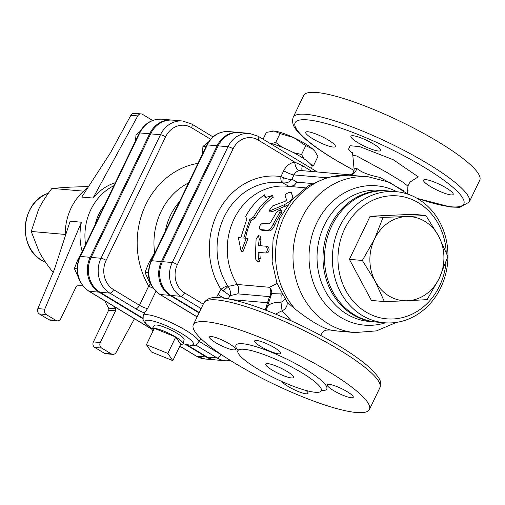 <?xml version="1.0" encoding="UTF-8"?>
<svg xmlns="http://www.w3.org/2000/svg" width="505" height="505" viewBox="0 0 505 505"><rect width="100%" height="100%" fill="white"/><g stroke="black" fill="none" stroke-linecap="round" stroke-linejoin="round"><path stroke-width="0.76" d="M264.494 194.804L265.138 197.657L272.365 195.492C264.626 201.009 258.358 208.186 253.554 217.024L249.685 219.574L243.763 238.051L246.225 238.265L241.201 251.73L238.354 237.577L240.809 237.792L246.737 219.315L245.682 216.336C250.486 207.498 256.755 200.321 264.494 194.804L265.687 197.48M246.225 238.265L247.993 238.625L243.006 251.641L241.201 251.73M272.365 195.492L273.293 197.234A61.705 54.123 95 0 0 255.088 218.072L251.263 220.527A61.705 54.123 95 0 0 245.569 238.208M251.263 220.527L249.685 219.574M255.088 218.072L253.554 217.024M292.603 197.386C291.852 199.791 288.993 202.278 284.018 204.847L270.345 210.623L269.083 210.686L272.58 205.933L285.205 201.274L286.55 200.106L285.035 195.113C286.802 193.125 288.873 192.241 291.246 192.456L293.165 198.433M291.947 194.305L293.266 198.326M287.68 205.099L271.728 211.904L270.459 211.955L269.083 210.686M265.693 253.005C267.732 250.916 267.827 248.649 265.977 246.213L258.402 245.55L259.261 239.13L258.491 235.69L256.111 238.852L255.284 258.516L257.468 262L258.434 258.794L258.112 252.342L265.864 252.999M267.776 246.377L265.977 246.213L267.776 246.377C269.626 248.738 269.537 250.928 267.498 252.942M258.491 235.69L260.245 236.163L261.028 239.496A61.705 54.123 95 0 0 260.195 245.708M259.923 252.5A61.705 54.123 95 0 0 260.233 258.528L259.254 261.622L257.468 262M262.43 223.261C259.526 225.142 258.737 227.237 260.056 229.554L267.631 230.217C269.601 229.971 271.444 227.97 273.154 224.201L279.82 212.277L280.572 209.67L276.671 211.999L270.869 222.017L269.026 223.841L262.43 223.261M280.572 209.67L281.923 211.021L281.222 213.539A61.705 54.123 95 0 0 274.77 225.078C273.11 228.721 271.292 230.659 269.323 230.886L261.748 230.223M208.559 141.899L202.953 146.456L202.366 154.202M154.069 254.552L153.596 254.583L148.552 263.446L144.998 272.441L148.817 280.9L151.285 285.167M154.038 254.621L153.596 254.583M205.964 146.721L202.953 146.456M148.331 272.732L144.998 272.441M140.087 131.452L136.022 134.835L135.491 140.857M81.627 252.79L77.903 259.551L74.355 268.546L78.174 277.005M138.294 135.037L136.022 134.835M77.006 268.78L74.355 268.546M427.116 299.623L407.541 300.759A42.167 36.985 95 0 0 439.281 278.242L427.116 299.623M438.637 236.144L447.847 256.546L439.281 278.242A42.167 36.985 95 0 0 438.637 236.144A42.167 36.985 95 0 0 406.254 216.569L425.822 215.433L438.637 236.144M384.368 301.58L375.158 281.178A42.167 36.985 95 0 0 407.541 300.759L384.368 301.58L371.409 300.443L349.391 259.33L370.115 216.254L383.074 217.39L406.254 216.569A42.167 36.985 95 0 0 374.514 239.086L383.074 217.39M375.158 281.178L362.344 260.46L374.514 239.086A42.167 36.985 95 0 0 375.158 281.178M349.391 259.33L362.344 260.46M370.115 216.254L412.869 214.297L425.822 215.433M446.079 261.798A61.705 54.123 -85 0 1 379.684 317.677A61.705 54.123 -85 0 1 341.601 236.454A61.705 54.123 -85 0 1 418.411 202.776A61.705 54.123 -85 0 1 446.237 252.418M418.19 198.97A65.82 57.734 95 0 0 395.914 191.629A65.82 57.734 95 0 0 332.656 252.159A65.82 57.734 95 0 0 384.425 322.764A65.82 57.734 95 0 0 445.341 275.37A65.82 57.734 95 0 0 418.19 198.97M384.425 322.764L376.553 322.076A65.82 57.734 -85 0 1 324.784 251.471A65.82 57.734 -85 0 1 388.042 190.941L395.914 191.629M104.655 300.753L108.619 308.164A2.058 1.805 -85 0 1 108.651 310.215L93.393 341.923A4.116 3.611 95 0 0 94.801 347.472L104.447 353.298A4.116 3.611 95 0 0 105.842 353.759L112.729 354.365A4.116 3.611 -85 0 1 111.34 353.904L104.447 353.298M108.651 310.215L115.544 310.821A2.058 1.805 95 0 0 115.512 308.77L108.619 308.164M114.364 306.623L115.512 308.77M82.58 285.615L77.593 285.843A2.058 1.805 95 0 0 76.047 286.941L60.789 318.649A4.116 3.611 -85 0 1 57.273 320.833A4.116 3.611 -85 0 1 55.878 320.378L48.991 319.772A4.116 3.611 95 0 0 50.386 320.233L57.273 320.833M141.173 113.922L134.286 113.322A4.116 3.611 95 0 0 130.864 115.31L137.751 115.916A4.116 3.611 -85 0 1 141.173 113.922A4.116 3.611 -85 0 1 142.568 114.382L152.213 120.215A4.116 3.611 -85 0 1 152.592 120.48M130.864 115.31L110.595 152.56L81.753 197.064L93.053 198.055L137.751 115.916M115.367 182.677A53.479 46.908 95 0 0 93.053 198.055M94.801 347.472L101.694 348.071A4.116 3.611 -85 0 1 100.28 342.523L93.393 341.923M101.694 348.071L111.34 353.904M39.346 313.94L46.233 314.546A4.116 3.611 -85 0 1 44.737 309.193L81.425 222.219L70.126 221.228L54.489 269.146L37.843 308.593A4.116 3.611 95 0 0 39.346 313.94L48.991 319.772M46.233 314.546L55.878 320.378M134.437 318.762L116.15 352.37A4.116 3.611 -85 0 1 112.729 354.365M88.571 186.547L70.22 187.134L51.964 188.39C46.151 195.908 41.656 202.997 38.481 209.651L31.234 231.46L39.125 251.749C42.502 258.093 47.211 265.037 53.252 272.58M83.66 191.161L51.964 188.39M87.674 187.923A53.479 46.908 95 0 0 65.265 236.119M65.233 234.44L31.234 231.46M115.544 310.821L100.28 342.523M81.425 222.219A53.479 46.908 95 0 0 82.214 251.559M113.922 185.676A53.479 46.908 95 0 0 85.56 244.616M104.314 205.642A43.196 37.888 95 0 0 95.167 224.656M172.224 120.102A25.831 22.656 95 0 0 171.732 120.051A25.831 22.656 95 0 0 149.638 133.787L90.187 257.31A25.831 22.656 95 0 0 99.03 292.161L89.189 291.297A4.116 1.812 121.2 0 1 88.817 291.177L151.999 329.374M205.169 359.011A25.831 22.656 -85 0 1 196.426 356.126A4.116 1.812 121.2 0 1 196.047 356.012L205.169 359.011L215.01 359.869A25.831 22.656 95 0 1 206.267 356.991L185.562 344.473M142.751 318.592L99.03 292.161M215.01 359.869A25.831 22.656 95 0 0 215.502 359.907M203.256 304.155L184.552 292.849A20.939 18.369 -85 0 1 177.381 264.601A4.116 0.783 -154.3 0 0 172.255 262.518L227.989 146.715L218.147 145.857A25.054 21.974 -85 0 1 239.572 132.531L249.413 133.389A25.054 21.974 95 0 0 227.989 146.715A4.116 0.783 25.7 0 1 233.114 148.798A20.939 18.369 -85 0 1 258.112 139.999L294.693 162.111A16.457 14.43 95 0 0 283.728 170.753L280.932 176.573A6.174 2.961 -81.7 0 0 282.503 182.778L289.245 186.478M184.552 292.849A4.116 1.812 121.2 0 1 180.828 296.315L170.993 295.45L199.229 312.526M170.993 295.45A25.054 21.974 -85 0 1 162.414 261.653L218.147 145.857M150.623 133.876L160.457 134.734L101.013 258.257A25.831 22.656 95 0 0 109.856 293.108L100.015 292.243A25.831 22.656 -85 0 1 91.171 257.399L150.623 133.876A25.831 22.656 -85 0 1 172.716 120.133L182.551 120.998A25.831 22.656 95 0 0 160.457 134.734A4.116 0.783 25.7 0 1 165.589 136.817A21.721 19.051 -85 0 1 191.515 127.689L210.598 139.228M222.579 355.406A21.721 19.051 -85 0 1 220.811 354.472A4.116 1.812 121.2 0 1 217.093 357.938A25.831 22.656 95 0 0 225.836 360.816L215.995 359.958A25.831 22.656 -85 0 1 207.252 357.079L186.989 344.827M100.015 292.243L142.707 318.055M167.849 353.405L172.824 360.658L151.412 351.966L146.437 344.707L167.849 353.405L175.727 337.024L180.702 344.284L172.824 360.658M153.053 330.971A17.176 3.264 25.7 0 1 152.093 328.761A17.176 3.264 25.7 0 1 154.322 328.332L146.437 344.707M175.727 337.024A17.176 3.264 25.7 0 0 154.322 328.332L175.727 337.024A17.176 3.264 25.7 0 1 183.025 343.652A17.176 3.264 25.7 0 1 180.702 344.284M152.093 328.761L154.498 325.441A16.45 3.125 25.7 0 1 170.621 329.853A16.45 3.125 25.7 0 1 184.123 339.701L183.025 343.652M271.627 143.565L275.755 142.423L282.169 147.309M293.569 152.655L301.529 154.48L303.972 158.778M310.903 164.485L313.668 165.343L311.863 165.93M263.092 139.216L266.375 132.392L274.133 131.035A24.682 4.69 25.7 0 1 293.834 137.663A24.682 4.69 25.7 0 1 312.791 149.126A24.682 4.69 25.7 0 1 314.722 151.165L312.791 149.126L305.784 145.642L293.834 137.663L280.01 133.585L274.133 131.035A24.682 4.69 25.7 0 0 272.814 130.997L272.612 131.003M275.755 142.423L280.01 133.585M313.668 165.343L317.923 156.506L315.183 151.79M301.529 154.48L305.784 145.642M269.285 142.959A27.769 5.277 25.7 0 1 297.679 154.896A27.769 5.277 25.7 0 1 311.976 167.275L311.421 168.436M239.08 132.493A25.054 21.974 95 0 0 238.594 132.443A25.054 21.974 95 0 0 217.163 145.768L161.43 261.571A25.054 21.974 95 0 0 170.008 295.368L199.039 312.917M150.414 283.728L148.722 286.057L139.468 305.291A6.174 1.174 25.7 0 0 147.694 308.404L144.525 312.917L143.212 315.65L143.092 319.968L144.954 322.935L152.043 328.837M197.947 163.374A78.572 68.92 95 0 0 148.722 286.057A6.174 1.174 -154.3 0 0 153.192 288.26M352.269 152.497L352.799 155.218L356.934 156.07L387.083 172.533L402.618 182.015L407.933 186.124C409.176 182.829 410.647 181.093 412.333 180.923M403.748 190.776L379.994 177.406C369.812 175.33 362.741 172.805 358.79 169.838L356.713 168.417L354.074 168.91C354.718 173.051 349.605 175.784 348.526 175.134L368.454 176.832A78.161 68.56 -85 0 0 296.119 233.114A78.161 68.56 -85 0 0 328.357 323.844A78.161 68.56 -85 0 0 354.813 332.561L376.402 330.889L396.507 322.379M333.174 147.05A16.457 3.125 25.7 0 1 315.795 140.504A16.457 3.125 25.7 0 1 305.708 132.272A16.457 3.125 25.7 0 1 319.514 135.491A16.457 3.125 25.7 0 1 335.036 145.301A16.457 3.125 25.7 0 1 335.364 146.545A16.457 3.125 25.7 0 1 333.174 147.05M357.887 142.681A16.457 3.125 25.7 0 1 350.937 136.23A16.457 3.125 25.7 0 1 367.116 140.554A16.457 3.125 25.7 0 1 380.587 150.503A16.457 3.125 25.7 0 1 369.13 148.287A16.457 3.125 25.7 0 1 357.887 142.681M425.734 179.622A16.457 3.125 25.7 0 1 443.112 186.175A16.457 3.125 25.7 0 1 453.2 194.4A16.457 3.125 25.7 0 1 439.388 191.18A16.457 3.125 25.7 0 1 423.865 181.377A16.457 3.125 25.7 0 1 423.543 180.127A16.457 3.125 25.7 0 1 425.734 179.622M407.585 189.11A16.457 3.125 25.7 0 1 407.971 190.442A16.457 3.125 25.7 0 1 407.466 190.839M379.994 177.406A8.225 0.827 -75.8 0 0 379.968 178.884M356.713 168.417A8.225 7.67 -84.3 0 1 348.709 175.147A78.161 68.56 -85 0 0 281.841 222.131A78.161 68.56 -85 0 0 295.084 308.997L287.301 302.375L276.955 283.204L272.119 261.729L273.06 239.616L279.694 218.57L291.574 200.214L307.892 186.067L327.417 177.406L348.317 175.134M350.287 174.844L349.864 174.976M290.602 186.534L294.257 185.284L297.047 182.179L291.947 179.149C290.047 179.635 287.175 179.142 283.349 177.659A6.174 1.048 -77.9 0 0 283.128 182.892C287.01 183.195 289.946 181.945 291.947 179.149L293.986 174.919A8.225 7.215 -85 0 1 299.465 170.595L300.967 170.538M277.075 283.513L269.449 287.288A8.225 7.335 -170 0 1 271.652 293.626L280.736 293.904A8.225 6.085 117 0 0 281.342 292.938M280.736 293.904L281.108 295.223A8.225 4.734 -177.5 0 0 282.327 294.724M281.108 295.223L280.963 302.243A8.225 5.101 169 0 0 284.902 298.928M266.268 310.386L267.094 307.665A27.769 11.659 -162 0 1 280.963 302.243L282.099 310.821A8.225 6.824 156.7 0 0 286.872 301.788M295.084 308.997C309.193 320.138 320.675 327.076 329.525 329.822A78.161 68.56 -85 0 0 337.365 331.034L329.544 329.828M275.85 314.186A27.769 22.902 165.4 0 1 282.099 310.821L291.265 320.852M320.637 335.377L322.6 332.17L324.286 330.882L325.908 330.169L329.898 329.948M266.949 308.119A8.225 2.86 13 0 0 266.179 307.015L265.1 309.944M269.216 301.157A8.225 4.577 18.3 0 1 267.492 302.748L266.179 307.015M271.103 295.343A8.225 4.526 18.7 0 1 269.544 296.631L267.492 302.748L231.946 299.635M228.172 298.859L230.046 295.652L237.716 293.847C239.2 290.653 239.035 287.522 237.23 284.466L228.102 286.449L227.692 285.937A6.174 1.957 -32.6 0 0 221.001 289.359L230.046 295.652C230.981 292.919 230.337 289.851 228.102 286.449L223.103 291.044M237.205 284.422A61.705 54.123 -85 0 1 234.61 217.876A61.705 54.123 -85 0 1 286.821 186.2L305.272 187.816M283.349 177.659L280.932 176.573A70.877 62.172 95 0 0 218.532 211.197A70.877 62.172 95 0 0 221.001 289.359L218.002 294.497A16.457 14.43 95 0 0 216.582 297.559M299.465 170.595A8.225 3.857 81 0 1 294.693 162.111L302.438 165.653A8.225 3.63 121.2 0 0 302.312 170.652M417.269 198.421L450.776 207.05L459.872 207.302L469.24 202.069L479.75 180.228A97.699 18.559 -154.3 0 0 399.764 121.137A97.699 18.559 -154.3 0 0 303.675 95.489L293.165 117.33C290.735 125.669 296.997 130.606 300.835 134.911C308.29 142.17 319.444 150.301 334.304 159.296L354.043 170.475M301.756 372.715A46.277 8.793 -154.3 0 0 237.918 350.71A46.277 8.793 -154.3 0 0 275.806 378.699A46.277 8.793 -154.3 0 0 321.319 390.845A46.277 8.793 -154.3 0 0 301.756 372.715M328.111 371.232A97.699 18.559 25.7 0 1 369.408 409.511A97.699 18.559 25.7 0 1 273.319 383.863A97.699 18.559 25.7 0 1 193.333 324.772A97.699 18.559 25.7 0 1 328.111 371.232M347.175 391.672A14.399 2.733 -154.3 0 0 327.316 384.823A14.399 2.733 -154.3 0 0 339.101 393.534A14.399 2.733 -154.3 0 0 353.26 397.309A14.399 2.733 -154.3 0 0 347.175 391.672M274.568 347.775A14.399 2.733 -154.3 0 0 254.703 340.925A14.399 2.733 -154.3 0 0 266.495 349.637A14.399 2.733 -154.3 0 0 280.654 353.412A14.399 2.733 -154.3 0 0 274.568 347.775M229.339 343.81A14.399 2.733 -154.3 0 0 209.48 336.968A14.399 2.733 -154.3 0 0 221.266 345.673A14.399 2.733 -154.3 0 0 235.425 349.454A14.399 2.733 -154.3 0 0 229.339 343.81M282.194 381.66A14.399 2.733 -154.3 0 0 295.488 390.327A14.399 2.733 -154.3 0 0 308.037 393.351A14.399 2.733 -154.3 0 0 305.929 390.441M286.998 371.421A15.428 2.929 25.7 0 1 293.519 377.469A15.428 2.929 25.7 0 1 278.35 373.416A15.428 2.929 25.7 0 1 265.718 364.086A15.428 2.929 25.7 0 1 286.998 371.421M387.303 190.877A65.82 57.734 95 0 0 386.565 190.808A65.82 57.734 95 0 0 325.649 238.202A65.82 57.734 95 0 0 352.799 314.609A65.82 57.734 95 0 0 375.076 321.95A65.82 57.734 95 0 0 375.815 322.007M285.23 206.343L284.018 204.847M271.728 211.904L270.345 210.623M261.028 239.496L259.261 239.13M260.233 258.528L258.434 258.794M269.323 230.886L267.631 230.217M274.77 225.078L273.154 224.201M281.222 213.539L279.82 212.277M48.606 193.181C21.002 201.059 16.861 248.302 42.679 260.864A36.493 32.011 -85 0 1 25.389 225.407A36.493 32.011 -85 0 1 48.335 193.276M44.737 309.193L37.843 308.593M206.267 356.991L196.426 356.126L179.831 346.095M151.98 329.254L89.189 291.297A25.831 22.656 -85 0 1 80.352 256.452A4.116 0.783 -154.3 0 0 79.803 256.578C74.311 270.933 77.316 282.465 88.817 291.177M161.89 119.186C151.847 118.864 144.304 123.485 139.247 133.055A4.116 0.783 25.7 0 1 139.797 132.929A25.831 22.656 -85 0 1 161.89 119.186L171.732 120.051M90.187 257.31L80.352 256.452L139.797 132.929L149.638 133.787M113.574 289.636A4.116 1.812 -58.8 0 1 109.856 293.108L135.75 308.763A4.116 1.812 -58.8 0 0 139.468 305.291L113.574 289.636A21.721 19.051 -85 0 1 106.138 260.34L165.589 136.817M220.811 354.472L199.273 341.449M197.139 316.856L160.167 294.503A4.116 1.812 121.2 0 1 159.788 294.383L197.101 316.944M170.008 295.368L160.167 294.503A25.054 21.974 -85 0 1 151.595 260.706A4.116 0.783 -154.3 0 0 151.046 260.832C145.718 274.752 148.634 285.931 159.788 294.383M161.43 261.571L151.595 260.706L207.321 144.903A4.116 0.783 -154.3 0 0 206.779 145.03L151.046 260.832M217.163 145.768L207.321 144.903A25.054 21.974 -85 0 1 228.752 131.584L238.594 132.443M195.826 345.085L217.093 357.938L207.252 357.079M212.971 136.868L191.673 123.996A4.116 1.812 121.2 0 1 191.515 127.689M91.171 257.399L101.013 258.257A4.116 0.783 25.7 0 1 106.138 260.34M135.75 308.763A10.283 1.951 -154.3 0 0 144.525 312.93M147.694 308.404L155.893 291.379M154.7 253.232A64.122 56.244 -85 0 1 188.542 182.917M179.515 201.678A57.147 50.128 95 0 0 165.324 231.17M182.999 343.735L192.07 345.597L195.542 345.186L198.818 342.409A30.855 5.858 -154.3 0 0 179.906 326.981A30.855 5.858 -154.3 0 0 147.321 314.703A30.855 5.858 -154.3 0 0 143.212 315.65M152.112 328.736A26.74 5.082 25.7 0 1 148.729 320.252A26.74 5.082 25.7 0 1 185.954 336.279A26.74 5.082 25.7 0 1 183.037 343.621M177.381 264.601L233.114 148.798M411.013 181.453L418.247 176.813L393.25 159.731L359.737 146.639L350.079 145.724L348.576 149.202L352.711 153.804M354.062 170.4A93.589 17.776 25.7 0 1 334.682 159.416A93.589 17.776 25.7 0 1 317.077 121.352A93.589 17.776 25.7 0 1 447.26 182.759A93.589 17.776 25.7 0 1 416.789 198.149M396.848 191.717A69.936 61.345 95 0 0 315.833 224.914A69.936 61.345 95 0 0 340.66 317.336A69.936 61.345 95 0 0 385.365 322.84M283.728 170.753A8.225 1.565 25.7 0 0 293.986 174.919L326.23 177.741M237.23 284.466L269.449 287.288A8.225 7.215 -85 0 1 269.544 296.631L237.716 293.847M224.491 298.24A8.225 1.875 30.3 0 1 218.002 294.497M162.414 261.653L172.255 262.518A25.054 21.974 95 0 0 180.828 296.315L201.123 308.58M227.692 285.937A64.829 56.863 -85 0 1 225.432 214.448A64.829 56.863 -85 0 1 282.503 182.778M312.223 183.511L297.047 182.179M312.134 171.517L302.438 165.653M317.26 171.965L258.27 136.306A4.116 1.812 121.2 0 1 258.112 139.999M469.24 202.069A97.699 18.559 -154.3 0 0 389.254 142.972A97.699 18.559 -154.3 0 0 293.165 117.33M321.445 390.624A50.393 9.57 -154.3 0 0 305.474 369.25A50.393 9.57 -154.3 0 0 253.257 345.874A50.393 9.57 -154.3 0 0 238.013 350.47M338.621 349.397A97.699 18.559 25.7 0 1 379.918 387.67C380.94 381.635 382.001 380.915 372.652 370.493C365.222 363.145 353.929 354.876 338.779 345.704C315.474 331.772 290.943 319.861 265.201 309.982C247.639 303.353 233.361 299.345 222.37 297.956C216.607 297.641 208.843 295.823 203.843 302.931A97.699 18.559 25.7 0 1 338.621 349.397M375.076 321.95L369.092 321.42A65.82 57.734 -85 0 1 346.809 314.085A65.82 57.734 -85 0 1 319.665 237.678A65.82 57.734 -85 0 1 380.581 190.284L386.565 190.808M42.679 260.864L45.797 262.594M179.786 346.177L196.047 356.012M139.247 133.055L79.803 256.578M206.779 145.03C211.677 135.75 219 131.268 228.752 131.584M225.836 360.816L230.753 360.665M191.673 123.996L182.551 120.998M198.818 342.409L200.725 338.438M354.062 168.904L352.793 155.212M407.396 193.8L407.939 186.124M407.743 194.109L389.418 182.229L368.454 176.832M300.961 170.538L349.978 174.831M267.094 307.665L271.614 293.765M237.918 350.71L238.107 349.536M322.114 389.967L321.319 390.845M369.408 409.511L379.918 387.67M193.333 324.772L203.843 302.931M258.27 136.306L249.413 133.389M354.813 332.561L337.365 331.034"/></g></svg>
